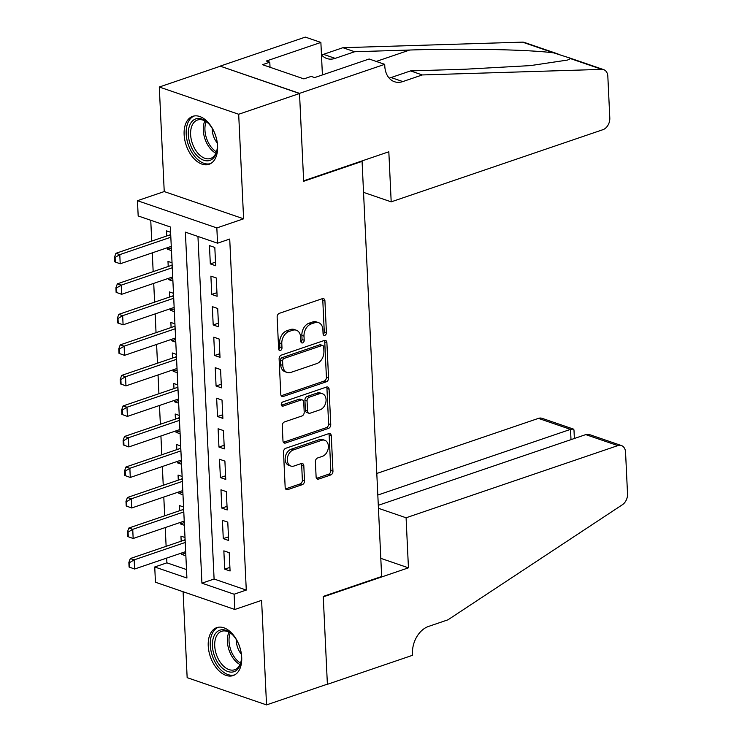 <?xml version="1.0" encoding="UTF-8"?>
<svg xmlns="http://www.w3.org/2000/svg" width="742" height="742" viewBox="0 0 742 742"><rect width="100%" height="100%" fill="white"/><g stroke="black" fill="none" stroke-linecap="round" stroke-linejoin="round"><path stroke-width="1.11" d="M324.848 335.338A2.235 1.595 108.9 0 0 326.424 332.666L324.922 300.835A3.191 2.282 108.9 0 0 323.568 298.636A3.191 2.282 108.9 0 0 322.39 298.655L279.391 313.31A3.191 2.282 108.9 0 0 277.137 317.122L278.64 348.953A2.235 1.595 108.9 0 0 279.586 350.493A2.235 1.595 108.9 0 0 280.411 350.484A2.235 1.595 108.9 0 0 281.988 347.812L281.793 343.694A10.203 7.299 108.9 0 1 288.981 331.498L292.571 330.283A10.203 7.299 108.9 0 1 296.327 330.218A10.203 7.299 108.9 0 1 300.668 337.258L300.862 341.385A2.235 1.595 108.9 0 0 301.808 342.925A2.235 1.595 108.9 0 0 302.634 342.906A2.235 1.595 108.9 0 0 304.201 340.244L304.007 336.126A10.203 7.299 108.9 0 1 311.204 323.929L314.784 322.705A10.203 7.299 108.9 0 1 318.55 322.649A10.203 7.299 108.9 0 1 322.881 329.689L323.076 333.807A2.235 1.595 108.9 0 0 324.022 335.347A2.235 1.595 108.9 0 0 324.848 335.338M323.169 334.354A2.235 1.595 108.9 0 0 324.273 331.934L322.779 300.102A3.191 2.282 108.9 0 0 322.353 298.664M278.732 349.501A2.235 1.595 108.9 0 0 279.845 347.08L279.651 342.962L281.793 343.694M300.946 341.932A2.235 1.595 108.9 0 0 302.059 339.502L301.864 335.384L304.007 336.126M241.707 657.338A25.33 15.471 -108.8 0 0 216.803 627.621A25.33 15.471 -108.8 0 0 208.233 645.855A25.33 15.471 -108.8 0 0 233.146 675.572A25.33 15.471 -108.8 0 0 241.707 657.338M217.591 146.063A25.33 15.471 -108.8 0 0 192.688 116.346A25.33 15.471 -108.8 0 0 184.127 134.58A25.33 15.471 -108.8 0 0 209.031 164.297A25.33 15.471 -108.8 0 0 217.591 146.063M316.111 476.902A3.191 2.282 108.9 0 0 317.465 479.109A3.191 2.282 108.9 0 0 318.643 479.091L330.709 474.973A3.191 2.282 108.9 0 0 332.954 471.17L331.284 435.814A3.191 2.282 108.9 0 0 329.93 433.616A3.191 2.282 108.9 0 0 328.752 433.634L285.753 448.289A3.191 2.282 108.9 0 0 283.509 452.091L285.169 487.448A3.191 2.282 108.9 0 0 286.523 489.655A3.191 2.282 108.9 0 0 287.701 489.627L302.272 484.665A3.191 2.282 108.9 0 0 304.526 480.853L303.812 465.726A3.191 2.282 108.9 0 0 302.458 463.527A3.191 2.282 108.9 0 0 301.28 463.546L294.055 466.004A8.524 6.103 108.9 0 1 290.91 466.059A8.524 6.103 108.9 0 1 287.395 458.092A8.524 6.103 108.9 0 1 293.294 449.977L321.611 440.331A8.524 6.103 108.9 0 1 324.755 440.275A8.524 6.103 108.9 0 1 328.27 448.242A8.524 6.103 108.9 0 1 322.362 456.358L317.641 457.962A3.191 2.282 108.9 0 0 315.396 461.774L316.111 476.902M234.11 594.221L234.834 609.479L155.449 582.238L154.735 566.981L186.91 578.018L170.354 226.996L138.179 215.95L137.456 200.692L216.84 227.924L217.554 243.19L185.379 232.144L201.926 583.175L234.11 594.221L246.279 590.066L229.723 239.045L217.554 243.19M384.699 64.341L299.518 93.371L303.645 180.825L388.827 151.785L391.192 201.852L602.931 129.683A9.739 6.975 108.9 0 0 609.803 118.043L607.837 76.38A9.739 6.975 108.9 0 0 603.7 69.646A9.739 6.975 108.9 0 0 601.864 69.377L422.3 74.942L402.823 81.574A22.733 16.268 -71.1 0 1 394.438 81.713A22.733 16.268 -71.1 0 1 384.783 66.019L384.699 64.341L369.145 58.998L314.627 77.585L311.195 76.407L303.895 78.893L262.492 64.684L269.791 62.198L266.359 61.02L320.878 42.433L305.324 37.1L220.142 66.131L299.527 93.52L303.663 181.28L362.077 161.376L381.657 576.497L323.243 596.41L327.38 684.161L266.536 704.9L261.601 600.352L234.834 609.479M299.527 93.52L238.683 114.259L159.298 87.018L164.232 191.566L137.456 200.692M164.232 191.566L243.608 218.807L238.683 114.259M243.608 218.807L216.84 227.924M326.313 381.796A3.191 2.282 108.9 0 0 328.558 377.984L326.888 342.628A3.191 2.282 108.9 0 0 325.534 340.43A3.191 2.282 108.9 0 0 324.365 340.448L281.357 355.103A3.191 2.282 108.9 0 0 279.113 358.915L280.782 394.271A3.191 2.282 108.9 0 0 282.136 396.469A3.191 2.282 108.9 0 0 283.305 396.451L326.313 381.796L324.161 381.063A3.191 2.282 108.9 0 0 326.415 377.251L324.746 341.895A3.191 2.282 108.9 0 0 324.328 340.457M329.086 389.225L330.756 424.572A3.191 2.282 108.9 0 1 328.511 428.384L285.503 443.039A3.191 2.282 108.9 0 1 284.334 443.057A3.191 2.282 108.9 0 1 282.98 440.859L282.266 425.732A3.191 2.282 108.9 0 1 284.511 421.92L301.948 415.974A3.191 2.282 108.9 0 0 304.201 412.162L303.728 402.127A3.191 2.282 108.9 0 0 302.374 399.929A3.191 2.282 108.9 0 0 301.196 399.947L283.036 406.134A2.235 1.595 108.9 0 1 282.21 406.143A2.235 1.595 108.9 0 1 281.292 404.065A2.235 1.595 108.9 0 1 282.841 401.941L326.554 387.036A3.191 2.282 108.9 0 1 327.732 387.018A3.191 2.282 108.9 0 1 329.086 389.225L326.944 388.483L328.613 423.84L330.756 424.572M183.098 591.726L187.151 677.659L266.536 704.9M220.142 66.279L159.298 87.018M181.734 552.957L181.809 554.432L185.732 553.096M184.999 537.514L180.946 536.123L181.178 541.206M180.297 522.433L180.371 523.908L184.294 522.572M183.562 506.99L179.499 505.59L179.74 510.682M178.859 491.909L178.924 493.384L182.857 492.048M182.124 476.466L178.061 475.066L178.303 480.157M177.421 461.385L177.486 462.86L181.419 461.524M180.686 445.942L176.624 444.541L176.865 449.633M175.975 430.861L176.049 432.336L179.981 431M179.239 415.418L175.186 414.017L175.427 419.109M174.537 400.337L174.611 401.812L178.534 400.476M177.802 384.894L173.749 383.493L173.98 388.585M173.099 369.813L173.174 371.288L177.097 369.952M176.364 354.37L172.302 352.969L172.543 358.061M171.662 339.289L171.727 340.763L175.659 339.428M174.927 323.846L170.864 322.445L171.105 327.537M170.224 308.765L170.289 310.239L174.222 308.904M173.489 293.322L169.426 291.921L169.668 297.013M168.777 278.241L168.851 279.715L172.784 278.38M172.042 262.798L167.989 261.397L168.23 266.489M215.681 265.757L214.818 247.438L209.457 245.602L210.32 263.911L215.681 265.757M217.118 296.281L216.256 277.962L210.895 276.126L211.758 294.435L217.118 296.281M218.565 326.805L217.703 308.487L212.333 306.65L213.195 324.959L218.565 326.805M220.003 357.329L219.14 339.011L213.77 337.174L214.642 355.483L220.003 357.329M221.441 387.853L220.578 369.535L215.217 367.698L216.08 386.007L221.441 387.853M222.878 418.377L222.016 400.059L216.655 398.222L217.517 416.531L222.878 418.377M224.316 448.901L223.453 430.583L218.092 428.746L218.955 447.055L224.316 448.901M225.763 479.425L224.9 461.107L219.53 459.27L220.393 477.588L225.763 479.425M227.2 509.949L226.338 491.631L220.968 489.794L221.839 508.112L227.2 509.949M228.638 540.473L227.775 522.155L222.415 520.318L223.277 538.636L228.638 540.473M197.947 236.457L214.095 579.029L246.279 590.066M223.852 550.842L224.715 569.16L230.076 570.997L229.213 552.679L223.852 550.842M150.747 220.263L151.73 241.094M152.277 252.846L153.167 271.618M153.724 283.37L154.605 302.142M155.161 313.903L156.043 332.666M156.599 344.427L157.48 363.19M158.037 374.951L158.927 393.714M159.474 405.475L160.365 424.238M160.921 435.999L161.802 454.763M162.359 466.523L163.24 485.287M163.796 497.047L164.678 515.811M165.234 527.571L166.125 546.335M166.672 558.095L166.904 562.835L186.511 569.559M170.604 232.274L166.551 230.873L166.783 235.965M167.34 247.717L167.414 249.191L171.467 250.583M168.851 279.715L172.914 281.107M170.289 310.239L174.351 311.631M171.727 340.763L175.789 342.155M173.174 371.288L177.227 372.679M174.611 401.812L178.664 403.203M176.049 432.336L180.111 433.727M177.486 462.86L181.549 464.251M178.924 493.384L182.986 494.775M180.371 523.908L184.424 525.299M181.809 554.432L185.862 555.823M362.077 161.376L361.4 161.135M166.904 562.835L154.735 566.981M214.095 579.029L201.926 583.175M167.414 249.191L171.337 247.856M210.32 263.911L215.514 262.149M211.758 294.435L216.952 292.673M213.195 324.959L218.389 323.197M214.642 355.483L219.827 353.721M216.08 386.007L221.274 384.245M217.517 416.531L222.711 414.769M218.955 447.055L224.149 445.293M220.393 477.588L225.587 475.817M221.839 508.112L227.024 506.341M223.277 538.636L228.471 536.865M224.715 569.16L229.909 567.389M318.55 322.649L316.407 321.907A10.203 7.299 108.9 0 0 312.642 321.972L314.784 322.705M301.864 335.384A10.203 7.299 108.9 0 1 309.062 323.197L312.642 321.972M296.327 330.218L294.184 329.485A10.203 7.299 108.9 0 0 290.419 329.541L292.571 330.283M279.651 342.962A10.203 7.299 108.9 0 1 286.839 330.765L290.419 329.541M283.305 396.451L281.218 395.736L324.161 381.063M323.707 347.07A2.235 1.595 108.9 0 0 322.751 345.531A2.235 1.595 108.9 0 0 321.935 345.54L284.186 358.405A2.235 1.595 108.9 0 0 282.609 361.066L282.813 365.416A10.203 7.299 108.9 0 0 287.154 372.456A10.203 7.299 108.9 0 0 290.91 372.401L316.713 363.608A10.203 7.299 108.9 0 0 323.911 351.411L323.707 347.07M322.751 345.531L320.609 344.789A2.235 1.595 108.9 0 0 319.783 344.807L321.935 345.54M287.154 372.456L285.002 371.723A10.203 7.299 108.9 0 1 280.671 364.684L280.467 360.334A2.235 1.595 108.9 0 1 282.043 357.672L319.783 344.807M283.398 442.297L326.359 427.652A3.191 2.282 108.9 0 0 328.613 423.84M302.374 399.929L300.222 399.187A3.191 2.282 108.9 0 0 299.045 399.215L281.385 405.234M320.043 409.807A8.524 6.103 108.9 0 0 325.951 401.691A8.524 6.103 108.9 0 0 322.436 393.724A8.524 6.103 108.9 0 0 319.292 393.779L309.312 397.174A3.191 2.282 108.9 0 0 307.067 400.986L307.54 411.022A3.191 2.282 108.9 0 0 308.895 413.229A3.191 2.282 108.9 0 0 310.073 413.211L320.043 409.807M322.436 393.724L320.294 392.991A8.524 6.103 108.9 0 0 317.149 393.047L319.292 393.779M308.895 413.229L306.752 412.487A3.191 2.282 108.9 0 1 305.398 410.289L304.925 400.253A3.191 2.282 108.9 0 1 307.169 396.441L317.149 393.047M326.944 388.483A3.191 2.282 108.9 0 0 326.526 387.055M324.755 440.275L322.603 439.542A8.524 6.103 108.9 0 0 319.459 439.589L321.611 440.331M290.91 466.059L288.759 465.317A8.524 6.103 108.9 0 1 285.253 457.36A8.524 6.103 108.9 0 1 291.152 449.244L319.459 439.589M285.596 488.885L300.13 483.932A3.191 2.282 108.9 0 0 302.374 480.12L301.669 464.993A3.191 2.282 108.9 0 0 301.243 463.555M316.528 478.34L328.558 474.24A3.191 2.282 108.9 0 0 330.811 470.428L329.142 435.072A3.191 2.282 108.9 0 0 328.725 433.643M170.697 234.268L170.196 234.657A3.246 2.328 -71.1 0 1 169.464 235.047L115.919 253.3L119.777 254.627L120.213 263.781L171.272 246.381M115.325 262.019L120.213 263.781L114.685 261.796L115.325 262.019L115.112 257.437L114.472 257.214L114.685 261.796M170.836 237.217L119.777 254.627L115.112 257.437M114.472 257.214L115.919 253.3M190.75 145.655A21.926 13.393 71.2 0 1 191.492 122.059A21.926 13.393 71.2 0 1 208.085 123.126A21.926 13.393 71.2 0 1 214.865 133.662A21.926 13.393 71.2 0 1 217.081 149.522A21.926 13.393 71.2 0 1 205.766 160.745A21.926 13.393 71.2 0 1 190.75 145.655M208.502 123.543A20.294 12.401 -108.8 0 0 197.474 120.028A20.294 12.401 -108.8 0 0 192.864 144.792A20.294 12.401 -108.8 0 0 210.57 158.454A20.294 12.401 -108.8 0 0 217.156 148.938M212.231 128.394A14.45 8.83 -108.8 0 0 213.844 137.14A14.45 8.83 -108.8 0 0 217.146 142.816M194.423 115.928A25.172 15.378 -108.8 0 0 188.969 146.545A25.172 15.378 -108.8 0 0 210.654 163.565M214.865 656.939A21.926 13.393 71.2 0 1 215.597 633.334A21.926 13.393 71.2 0 1 232.2 634.401A21.926 13.393 71.2 0 1 238.97 644.937A21.926 13.393 71.2 0 1 241.196 660.807A21.926 13.393 71.2 0 1 229.872 672.029A21.926 13.393 71.2 0 1 214.865 656.939M232.617 634.827A20.294 12.401 -108.8 0 0 221.589 631.312A20.294 12.401 -108.8 0 0 216.97 656.076A20.294 12.401 -108.8 0 0 234.685 669.738A20.294 12.401 -108.8 0 0 241.271 660.213M236.346 639.669A14.45 8.83 -108.8 0 0 237.959 648.425A14.45 8.83 -108.8 0 0 241.261 654.101M218.528 627.213A25.172 15.378 -108.8 0 0 213.075 657.82A25.172 15.378 -108.8 0 0 234.769 674.849M422.3 74.942L410.549 70.907L465.614 69.201L530.465 65.602L567.482 60.065L570.477 58.609L569.958 58.071L553.875 52.914C529.853 49.566 461.784 48.202 409.723 50.029L354.667 51.736L335.189 58.368A22.733 16.268 -71.1 0 1 326.805 58.507A22.733 16.268 -71.1 0 1 321.462 54.825M354.667 51.736L342.915 47.701L323.447 54.342A22.733 16.268 -71.1 0 1 321.49 54.862M389.123 78.068A22.733 16.268 -71.1 0 0 391.08 77.548L410.549 70.907M553.875 52.914L522.489 42.136L342.915 47.701M299.518 93.371L220.142 66.131M391.192 201.852L363.534 192.364M322.408 74.933L320.878 42.433M522.489 42.136A9.739 6.975 -71.1 0 1 524.316 42.415L558.058 53.99M270.032 67.272L269.791 62.198M378.439 508.289L406.087 517.777L617.836 445.608L585.763 434.608L378.299 505.311M585.763 434.608L590.159 434.821L621.425 445.552A9.739 6.975 108.9 0 1 625.562 452.277L627.528 493.949A9.739 6.975 108.9 0 1 622.399 504.727L447.992 619.802L428.524 626.433A22.733 16.268 108.9 0 0 412.496 653.609L412.571 655.288L327.389 684.319L323.262 596.865L408.443 567.834L406.087 517.777M380.794 558.346L408.443 567.834M377.817 495.053L570.524 429.377L538.451 418.377A9.739 6.975 -71.1 0 1 542.05 418.312L573.316 429.043L570.524 429.377L571.006 439.635M376.797 473.47L538.451 418.377M621.425 445.552A9.739 6.975 108.9 0 0 617.836 445.608M574.373 438.485L573.974 429.924L573.316 429.043M172.144 264.792L171.634 265.182A3.246 2.328 -71.1 0 1 170.901 265.571L117.357 283.824L121.215 285.151L121.651 294.305L172.71 276.905M116.772 292.543L121.651 294.305L116.123 292.32L116.772 292.543L116.55 287.961L115.91 287.738L116.123 292.32M172.283 267.741L121.215 285.151L116.55 287.961M115.91 287.738L117.357 283.824M173.582 295.316L173.071 295.706A3.246 2.328 -71.1 0 1 172.339 296.095L118.794 314.348L122.662 315.675L123.089 324.829L174.147 307.429M118.21 323.067L123.089 324.829L117.561 322.844L118.21 323.067L117.997 318.485L117.347 318.262L117.561 322.844M173.721 298.265L122.662 315.675L117.997 318.485M117.347 318.262L118.794 314.348M175.019 325.84L174.509 326.23A3.246 2.328 -71.1 0 1 173.776 326.619L120.232 344.872L124.1 346.199L124.526 355.353L175.594 337.953M119.647 353.591L124.526 355.353L119.008 353.368L119.647 353.591L119.434 349.009L118.785 348.786L119.008 353.368M175.158 328.789L124.1 346.199L119.434 349.009M118.785 348.786L120.232 344.872M176.457 356.364L175.947 356.754A3.246 2.328 -71.1 0 1 175.223 357.143L121.679 375.396L125.537 376.723L125.964 385.877L177.032 368.477M121.085 384.115L125.964 385.877L120.445 383.892L121.085 384.115L120.872 379.533L120.232 379.31L120.445 383.892M176.596 359.313L125.537 376.723L120.872 379.533M120.232 379.31L121.679 375.396M177.895 386.888L177.394 387.278A3.246 2.328 -71.1 0 1 176.661 387.667L123.116 405.92L126.975 407.247L127.411 416.401L178.47 399.001M122.523 414.639L127.411 416.401L121.883 414.416L122.523 414.639L122.309 410.057L121.669 409.834L121.883 414.416M178.034 389.838L126.975 407.247L122.309 410.057M121.669 409.834L123.116 405.92M179.341 417.412L178.831 417.802A3.246 2.328 -71.1 0 1 178.099 418.191L124.554 436.444L128.412 437.771L128.848 446.925L179.907 429.525M123.97 445.163L128.848 446.925L123.32 444.94L123.97 445.163L123.747 440.581L123.107 440.358L123.32 444.94M179.481 420.362L128.412 437.771L123.747 440.581M123.107 440.358L124.554 436.444M180.779 447.936L180.269 448.326A3.246 2.328 -71.1 0 1 179.536 448.715L125.992 466.968L129.859 468.295L130.286 477.449L181.345 460.049M125.407 475.687L130.286 477.449L124.758 475.464L125.407 475.687L125.194 471.105L124.545 470.882L124.758 475.464M180.918 450.886L129.859 468.295L125.194 471.105M124.545 470.882L125.992 466.968M182.217 478.46L181.707 478.85A3.246 2.328 -71.1 0 1 180.974 479.239L127.429 497.492L131.297 498.819L131.724 507.973L182.792 490.573M126.845 506.211L131.724 507.973L126.205 505.988L126.845 506.211L126.632 501.629L125.982 501.406L126.205 505.988M182.356 481.41L131.297 498.819L126.632 501.629M125.982 501.406L127.429 497.492M183.654 508.984L183.144 509.374A3.246 2.328 -71.1 0 1 182.421 509.763L128.876 528.016L132.735 529.343L133.161 538.497L184.229 521.097M128.283 536.735L133.161 538.497L127.643 536.512L128.283 536.735L128.069 532.153L127.429 531.931L127.643 536.512M183.793 511.934L132.735 529.343L128.069 532.153M127.429 531.931L128.876 528.016M185.092 539.508L184.591 539.898A3.246 2.328 -71.1 0 1 183.858 540.287L130.314 558.541L134.172 559.867L134.608 569.021L185.667 551.621M129.72 567.259L134.608 569.021L129.08 567.036L129.72 567.259L129.507 562.677L128.867 562.455L129.08 567.036M185.231 542.467L134.172 559.867L129.507 562.677M128.867 562.455L130.314 558.541M324.273 331.934L326.424 332.666M279.845 347.08L281.988 347.812M302.059 339.502L304.201 340.244M309.062 323.197L311.204 323.929M286.839 330.765L288.981 331.498M322.779 300.102L324.922 300.835M324.746 341.895L326.888 342.628M326.415 377.251L328.558 377.984M282.043 357.672L284.186 358.405M280.467 360.334L282.609 361.066M280.671 364.684L282.813 365.416M326.359 427.652L328.511 428.384M283.416 442.325L285.503 443.039M299.045 399.215L301.196 399.947M281.57 405.633L283.036 406.134M307.169 396.441L309.312 397.174M304.925 400.253L307.067 400.986M305.398 410.289L307.54 411.022M291.152 449.244L293.294 449.977M301.669 464.993L303.812 465.726M302.374 480.12L304.526 480.853M300.13 483.932L302.272 484.665M285.614 488.913L287.701 489.627M329.142 435.072L331.284 435.814M330.811 470.428L332.954 471.17M328.558 474.24L330.709 474.973M316.546 478.367L318.643 479.091M169.464 235.047L170.762 235.492M170.196 234.657L170.725 234.843M215.876 153.251A20.294 12.401 71.2 0 1 205.543 140.479A20.294 12.401 71.2 0 1 204.857 120.918M206.146 121.679A19.635 11.993 -108.8 0 0 207.111 139.886A19.635 11.993 -108.8 0 0 216.432 151.86M239.981 664.526A20.294 12.401 71.2 0 1 229.649 651.754A20.294 12.401 71.2 0 1 228.963 632.193M230.252 632.954A19.635 11.993 -108.8 0 0 231.226 651.161A19.635 11.993 -108.8 0 0 240.538 663.135M335.189 58.368L323.447 54.342M391.08 77.548L402.823 81.574M601.864 69.377L570.477 58.609M409.723 50.029L376.25 61.438M170.901 265.571L172.2 266.016M171.634 265.182L172.163 265.367M172.339 296.095L173.637 296.54M173.071 295.706L173.609 295.891M173.776 326.619L175.075 327.064M174.509 326.23L175.047 326.415M175.223 357.143L176.513 357.588M175.947 356.754L176.485 356.939M176.661 387.667L177.959 388.112M177.394 387.278L177.922 387.463M178.099 418.191L179.397 418.636M178.831 417.802L179.36 417.987M179.536 448.715L180.835 449.16M180.269 448.326L180.807 448.511M180.974 479.239L182.272 479.684M181.707 478.85L182.244 479.035M182.421 509.763L183.71 510.208M183.144 509.374L183.682 509.559M183.858 540.287L185.157 540.732M184.591 539.898L185.12 540.083M603.7 69.646L569.958 58.071"/></g></svg>
